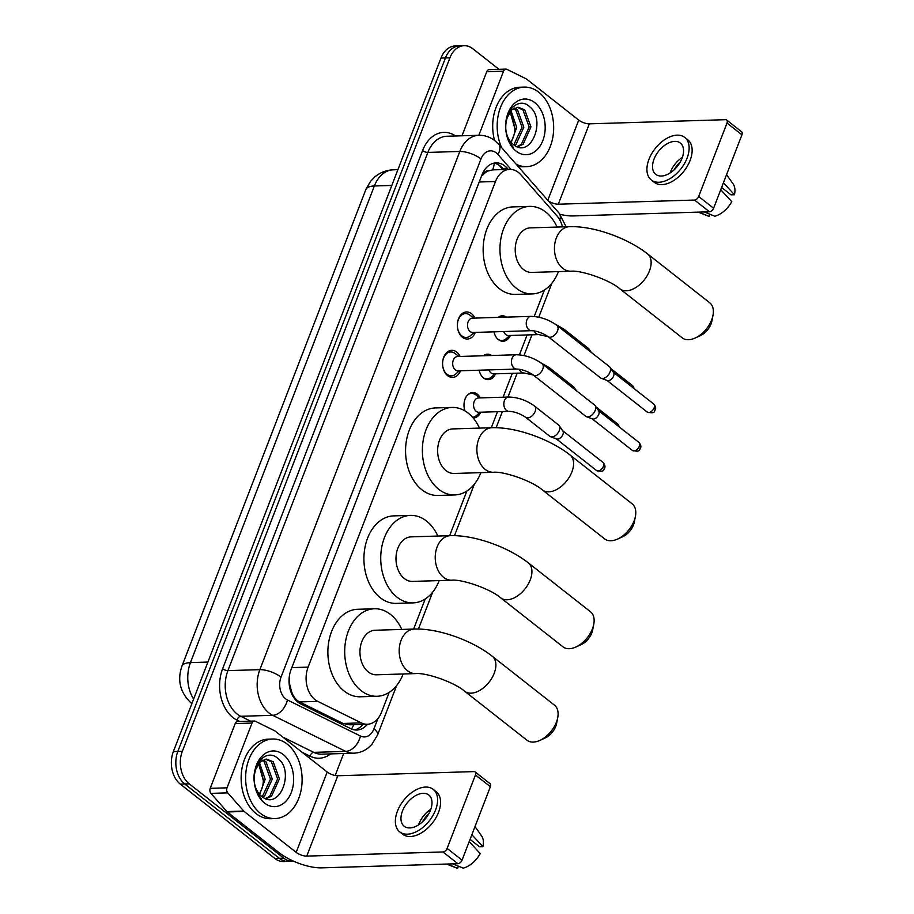 <?xml version="1.0" encoding="UTF-8"?>
<svg xmlns="http://www.w3.org/2000/svg" width="914" height="914" viewBox="0 0 914 914"><rect width="100%" height="100%" fill="white"/><g stroke="black" fill="none" stroke-linecap="round" stroke-linejoin="round"><path stroke-width="1.37" d="M465.02 410.934A12.739 9.037 -91.7 0 1 472.652 392.563A12.739 9.037 -91.7 0 1 477.314 394.208A12.739 9.037 -91.7 0 1 480.284 397.898M480.718 412.214A12.739 9.037 -91.7 0 1 473.429 418.018A12.739 9.037 -91.7 0 1 473.212 418.018M495.537 373.837A12.739 9.037 -91.7 0 1 488.236 379.63A12.739 9.037 -91.7 0 1 483.575 377.996A12.739 9.037 -91.7 0 1 479.164 370.216M510.343 335.461A12.739 9.037 -91.7 0 1 503.043 341.253A12.739 9.037 -91.7 0 1 498.381 339.608A12.739 9.037 -91.7 0 1 493.983 331.828M460.542 370.776A13.55 9.608 -91.7 0 1 452.579 377.413A13.55 9.608 -91.7 0 1 447.62 375.665A13.55 9.608 -91.7 0 1 442.799 360.573A13.55 9.608 -91.7 0 1 451.756 350.325A13.55 9.608 -91.7 0 1 456.726 352.073A13.55 9.608 -91.7 0 1 460.108 356.46M475.349 332.399A13.55 9.608 -91.7 0 1 467.397 339.025A13.55 9.608 -91.7 0 1 462.427 337.277A13.55 9.608 -91.7 0 1 457.606 322.185A13.55 9.608 -91.7 0 1 466.563 311.948A13.55 9.608 -91.7 0 1 471.533 313.696A13.55 9.608 -91.7 0 1 474.914 318.083M562.464 226.889A23.878 16.943 88.3 0 0 556.957 215.887L520.911 174.814A23.878 16.943 88.3 0 0 518.444 172.46A23.878 16.943 88.3 0 0 509.692 169.376A23.878 16.943 88.3 0 0 495.491 181.498L308.098 667.129A23.878 16.943 88.3 0 0 317.729 701.369L361.316 722.905A23.878 16.943 88.3 0 0 367.348 724.265A23.878 16.943 88.3 0 0 381.561 712.143L389.181 692.389M289.121 683.364A7.963 5.644 88.3 0 0 289.841 685.009L291.452 691.144C292.994 696.274 295.69 699.873 299.506 701.929L343.104 723.454L349.559 724.802L367.348 724.265M509.692 169.376L492.669 169.89L488.19 170.975A7.963 5.644 88.3 0 0 482.683 174.974A23.878 8.592 -158.9 0 0 482.112 174.528M482.683 174.974L482.546 175.339A23.878 16.943 -91.7 0 1 488.19 170.975M289.841 685.009A23.878 16.943 -91.7 0 1 289.395 675.937M413.608 629.072L425.216 599.001M449.642 535.684L466.86 491.069M491.298 427.741L497.479 411.711M503.077 397.202L512.297 373.323M519.426 354.849L527.104 334.947M534.233 316.461L544.436 290.012M498.13 317.375A12.739 9.037 -91.7 0 1 502.266 315.798A12.739 9.037 -91.7 0 1 506.493 317.124M483.323 355.752A12.739 9.037 -91.7 0 1 487.459 354.175A12.739 9.037 -91.7 0 1 491.686 355.5M293.577 861.194A23.878 16.943 -91.7 0 1 292.56 861.262A23.878 16.943 -91.7 0 1 283.808 858.189L189.244 783.835L184.754 783.972A23.878 16.943 -91.7 0 1 177.842 751.445L445.438 57.959A23.878 16.943 -91.7 0 1 459.639 45.837A23.878 16.943 -91.7 0 0 445.438 57.959L177.842 751.445A23.878 16.943 -91.7 0 0 184.754 783.972L279.33 858.326L184.754 783.972L180.275 784.109A23.878 16.943 -91.7 0 1 173.363 751.582L440.959 58.096A23.878 16.943 -91.7 0 1 455.161 45.974L464.129 45.7A23.878 16.943 -91.7 0 1 472.869 48.785L499.01 69.338M292.56 861.262L288.07 861.399A23.878 16.943 -91.7 0 1 279.33 858.326A23.878 16.943 -91.7 0 0 288.07 861.399L283.591 861.536A23.878 16.943 -91.7 0 1 274.84 858.463L180.275 784.109M508.287 169.421L507.339 168.325A23.878 16.943 88.3 0 0 504.859 165.971A23.878 16.943 88.3 0 0 496.119 162.898A23.878 16.943 88.3 0 0 481.907 175.02L291.04 669.665A23.878 16.943 88.3 0 0 300.672 703.906L350.805 728.675A23.878 16.943 88.3 0 0 356.837 730.035A23.878 16.943 88.3 0 0 367.428 724.265M493.88 163.172A23.878 16.943 -91.7 0 1 500.381 166.108A23.878 16.943 -91.7 0 1 502.849 168.462L503.808 169.558M189.244 783.835A23.878 16.943 -91.7 0 1 182.332 751.308L449.928 57.822A23.878 16.943 -91.7 0 1 464.129 45.7M343.664 753.502L335.175 775.506M362.949 724.391A23.878 16.943 -91.7 0 1 354.586 729.886M501.683 147.737A39.793 28.231 -91.7 0 1 500.324 107.852A39.793 28.231 -91.7 0 1 524.202 87.104A39.793 28.231 -91.7 0 1 538.78 92.234A39.793 28.231 -91.7 0 1 552.959 136.574A39.793 28.231 -91.7 0 1 526.635 166.645A39.793 28.231 -91.7 0 1 516.067 164.132M494.554 140.459A39.793 28.231 -91.7 0 1 519.723 87.241L524.202 87.104M513.302 144.503C531.034 159.596 546.435 119.574 529.812 106.881C518.661 95.753 502.723 111.874 505.945 130.942C506.882 137.648 509.292 143.075 513.177 147.223C505.968 137.717 504.014 127.8 507.293 117.472A19.891 14.121 -91.7 0 0 513.131 144.366A19.891 14.121 -91.7 0 0 513.302 144.503M534.77 102.631A27.854 19.765 -91.7 0 1 542.836 140.573A27.854 19.765 -91.7 0 1 516.067 151.118A27.854 19.765 -91.7 0 1 508.001 113.176A27.854 19.765 -91.7 0 1 534.77 102.631M516.947 146.64L521.3 144.355L529.172 127L522.922 109.84L517.13 107.269M517.587 146.868L523.082 144.309L530.954 126.955L524.705 109.783L518.021 107.201L511.771 109.931L507.293 117.472M513.794 144.869L522.054 127.217L515.804 110.057L513.611 108.549M514.628 145.452L515.964 144.526L523.836 127.172L517.587 110L514.491 108.069M510.138 111.737L514.879 128.6A19.891 14.121 -91.7 0 1 510.732 142.001M511.177 142.527L516.718 127.389L511.006 110.708M510.949 112.753L514.902 128.097M526.635 166.645L522.145 166.782A39.793 28.231 -91.7 0 1 518.158 166.508M478.822 135.283L503.568 71.143L486.751 71.658A3.976 2.822 -91.7 0 1 489.116 69.635L505.933 69.121A3.976 2.822 88.3 0 0 503.568 71.143M462.004 135.786L486.751 71.658M560.088 214.356A31.83 11.448 -158.9 0 0 573.249 215.944L709.458 211.785L694.526 200.052L558.317 204.199A7.963 2.868 21.1 0 1 548.343 200.897M726.664 120.02L741.597 131.765A3.976 2.411 128.2 0 1 741.94 134.804L727.007 123.059A3.976 2.411 -51.8 0 0 726.664 120.02A3.976 2.411 -51.8 0 0 725.533 119.688L589.324 123.836A7.963 2.868 21.1 0 1 578.745 120.1L526.704 79.175A3.976 2.822 88.3 0 0 526.247 78.89L506.939 69.35A3.976 2.822 88.3 0 0 505.933 69.121M694.526 200.052A3.976 2.411 -51.8 0 0 698.673 196.499L713.594 208.243L741.94 134.804M713.594 208.243A3.976 2.411 128.2 0 1 709.458 211.785M698.673 196.499L727.007 123.059M682.05 158.282A19.891 12.053 -51.8 0 0 680.336 143.064A19.891 12.053 -51.8 0 0 654.024 159.139A19.891 12.053 -51.8 0 0 655.738 174.346A19.891 12.053 -51.8 0 0 682.05 158.282M682.381 157.357A19.891 12.053 -51.8 0 0 670.442 172.049A19.891 12.053 -51.8 0 0 670.111 172.963M721.614 187.461L730.994 194.831L734.445 194.728L723.42 182.8M680.199 162.166A15.915 9.643 -51.8 0 0 674.269 169.707M651.305 179.978L654.298 182.332A27.054 16.395 -51.8 0 0 690.081 160.476A27.054 16.395 -51.8 0 0 687.751 139.785L684.757 137.431A27.054 16.395 -51.8 0 0 648.974 159.287A27.054 16.395 -51.8 0 0 651.305 179.978A27.054 16.395 -51.8 0 0 687.088 158.122A27.054 16.395 -51.8 0 0 684.757 137.431M720.438 190.523A26.266 15.915 -51.8 0 0 720.815 189.792L731.771 201.651A20.691 12.533 -51.8 0 1 714.782 216.218L704.237 211.945M698.17 212.128L707.973 216.012A20.691 12.533 -51.8 0 0 709.184 216.39L709.995 214.276M698.639 212.117L709.184 216.39M723.488 182.857A26.266 15.915 -51.8 0 0 723.671 182.126M734.445 194.728A20.691 12.533 -51.8 0 0 733.142 183.988L726.55 174.665M260.501 813.426A39.793 28.231 -91.7 0 1 246.334 769.097A39.793 28.231 -91.7 0 1 272.658 739.015A39.793 28.231 -91.7 0 1 287.236 744.156A39.793 28.231 -91.7 0 1 301.403 788.485A39.793 28.231 -91.7 0 1 275.08 818.567A39.793 28.231 -91.7 0 1 260.501 813.426M275.08 818.567L270.59 818.704A39.793 28.231 -91.7 0 1 256.011 813.563A39.793 28.231 -91.7 0 1 241.844 769.234A39.793 28.231 -91.7 0 1 268.168 739.152L272.658 739.015M261.747 796.414C279.478 811.506 294.879 771.485 278.267 758.791C267.117 747.663 251.167 763.784 254.4 782.852C255.326 789.559 257.737 794.986 261.621 799.133C254.412 789.639 252.458 779.711 255.737 769.382A19.891 14.121 -91.7 0 0 261.575 796.277A19.891 14.121 -91.7 0 0 261.747 796.414M283.226 754.541A27.854 19.765 -91.7 0 1 291.292 792.484A27.854 19.765 -91.7 0 1 264.512 803.04A27.854 19.765 -91.7 0 1 256.446 765.098A27.854 19.765 -91.7 0 1 283.226 754.541M265.391 798.55L269.744 796.277L277.616 778.922L271.367 761.75L265.586 759.18M266.031 798.779L271.527 796.22L279.398 778.865L273.149 761.693L266.465 759.111L260.216 761.853L255.737 769.382M262.238 796.791L270.498 779.139L264.249 761.968L262.055 760.459M263.072 797.362L264.409 796.437L272.281 779.082L266.031 761.91L262.935 759.991M258.593 763.647L263.323 780.51A19.891 14.121 -91.7 0 1 259.176 793.923M259.622 794.437L265.163 779.299L259.45 762.619M259.393 764.675L263.358 780.019M712.989 315.319L711.892 321.02A14.327 8.683 128.2 0 1 711.046 323.922A14.327 8.683 128.2 0 1 700.421 335.621L695.143 338.031A22.279 13.504 -51.8 0 0 711.675 319.843A22.279 13.504 -51.8 0 0 712.989 315.319A22.279 13.504 -51.8 0 0 709.755 302.797L647.535 253.886A22.279 13.504 128.2 0 1 649.454 270.921A22.279 13.504 128.2 0 1 619.989 288.927L682.21 337.837A22.279 13.504 -51.8 0 0 695.143 338.031M570.953 271.218A22.279 15.812 88.3 0 1 562.784 268.35A22.279 15.812 88.3 0 1 556.329 237.994A22.279 15.812 88.3 0 1 569.593 226.672L530.349 227.872A22.279 15.812 88.3 0 0 515.61 244.712A22.279 15.812 88.3 0 0 523.551 269.539A22.279 15.812 88.3 0 0 531.708 272.418L570.953 271.218C580.984 270.064 609.672 279.798 619.989 288.927M558.431 271.607A43.769 31.065 -91.7 0 1 532.371 293.897A43.769 31.065 -91.7 0 1 516.33 288.253A43.769 31.065 -91.7 0 1 500.735 239.479A43.769 31.065 -91.7 0 1 529.697 206.393A43.769 31.065 -91.7 0 1 545.738 212.037A43.769 31.065 -91.7 0 1 557.072 227.06M532.371 293.897L515.553 294.411A43.769 31.065 -91.7 0 1 499.512 288.767A43.769 31.065 -91.7 0 1 483.929 239.994A43.769 31.065 -91.7 0 1 512.88 206.907L529.697 206.393M635.413 516.376L634.316 522.065A14.327 8.683 128.2 0 1 633.471 524.979A14.327 8.683 128.2 0 1 622.834 536.667L617.556 539.077A22.279 13.504 -51.8 0 0 634.099 520.889A22.279 13.504 -51.8 0 0 635.413 516.376A22.279 13.504 -51.8 0 0 632.18 503.854L569.959 454.932A22.279 13.504 128.2 0 1 571.878 471.978A22.279 13.504 128.2 0 1 542.413 489.973L604.634 538.883A22.279 13.504 -51.8 0 0 617.556 539.077M493.366 472.275A22.279 15.812 88.3 0 1 485.208 469.396A22.279 15.812 88.3 0 1 478.753 439.04A22.279 15.812 88.3 0 1 492.006 427.718L452.773 428.917A22.279 15.812 88.3 0 0 438.034 445.758A22.279 15.812 88.3 0 0 445.963 470.596A22.279 15.812 88.3 0 0 454.132 473.463L493.366 472.275C503.408 471.11 532.097 480.844 542.413 489.973M480.855 472.652A43.769 31.065 -91.7 0 1 454.784 494.942A43.769 31.065 -91.7 0 1 438.754 489.298A43.769 31.065 -91.7 0 1 423.159 440.525A43.769 31.065 -91.7 0 1 452.122 407.438A43.769 31.065 -91.7 0 1 468.151 413.094A43.769 31.065 -91.7 0 1 479.496 428.106M454.784 494.942L437.966 495.457A43.769 31.065 -91.7 0 1 421.937 489.813A43.769 31.065 -91.7 0 1 406.342 441.039A43.769 31.065 -91.7 0 1 435.304 407.952L452.122 407.438M593.757 624.308L592.66 630.009A14.327 8.683 128.2 0 1 591.815 632.911A14.327 8.683 128.2 0 1 581.19 644.599L575.911 647.009A22.279 13.504 -51.8 0 0 592.443 628.821A22.279 13.504 -51.8 0 0 593.757 624.308A22.279 13.504 -51.8 0 0 590.524 611.786L528.315 562.875A22.279 13.504 128.2 0 1 530.234 579.91A22.279 13.504 128.2 0 1 500.769 597.905L562.978 646.826A22.279 13.504 -51.8 0 0 575.911 647.009M451.722 580.207A22.279 15.812 88.3 0 1 443.553 577.328A22.279 15.812 88.3 0 1 437.109 546.972A22.279 15.812 88.3 0 1 450.362 535.661L411.129 536.861A22.279 15.812 88.3 0 0 396.379 553.701A22.279 15.812 88.3 0 0 404.319 578.528A22.279 15.812 88.3 0 0 412.488 581.407L451.722 580.207C461.764 579.042 490.452 588.787 500.769 597.905M439.2 580.584A43.769 31.065 -91.7 0 1 413.139 602.886A43.769 31.065 -91.7 0 1 397.099 597.23A43.769 31.065 -91.7 0 1 381.515 548.457A43.769 31.065 -91.7 0 1 410.466 515.382A43.769 31.065 -91.7 0 1 426.507 521.026A43.769 31.065 -91.7 0 1 437.84 536.038M413.139 602.886L396.322 603.389A43.769 31.065 -91.7 0 1 380.281 597.745A43.769 31.065 -91.7 0 1 364.697 548.971A43.769 31.065 -91.7 0 1 393.66 515.884L410.466 515.382M557.723 717.696L556.626 723.397A14.327 8.683 128.2 0 1 555.781 726.299A14.327 8.683 128.2 0 1 545.155 737.986L539.877 740.397A22.279 13.504 -51.8 0 0 556.409 722.209A22.279 13.504 -51.8 0 0 557.723 717.696A22.279 13.504 -51.8 0 0 554.49 705.174L492.269 656.263A22.279 13.504 128.2 0 1 494.2 673.298A22.279 13.504 128.2 0 1 464.723 691.292L526.944 740.214A22.279 13.504 -51.8 0 0 539.877 740.397M415.687 673.595A22.279 15.812 88.3 0 1 407.518 670.716A22.279 15.812 88.3 0 1 401.075 640.36A22.279 15.812 88.3 0 1 414.328 629.049L375.094 630.249A22.279 15.812 88.3 0 0 360.344 647.089A22.279 15.812 88.3 0 0 368.285 671.916A22.279 15.812 88.3 0 0 376.442 674.795L415.687 673.595C425.73 672.43 454.418 682.175 464.723 691.292M403.165 673.972A43.769 31.065 -91.7 0 1 377.105 696.274A43.769 31.065 -91.7 0 1 361.064 690.618A43.769 31.065 -91.7 0 1 345.481 641.845A43.769 31.065 -91.7 0 1 374.432 608.77A43.769 31.065 -91.7 0 1 390.472 614.414A43.769 31.065 -91.7 0 1 401.806 629.426M377.105 696.274L360.287 696.776A43.769 31.065 -91.7 0 1 344.247 691.133A43.769 31.065 -91.7 0 1 328.663 642.359A43.769 31.065 -91.7 0 1 357.614 609.284L374.432 608.77M469.865 315.136A11.939 8.466 88.3 0 0 469.807 315.079A11.939 8.466 88.3 0 0 465.5 313.593A11.939 8.466 88.3 0 0 457.594 322.608A11.939 8.466 88.3 0 0 461.856 335.918A11.939 8.466 88.3 0 0 466.22 337.46A11.939 8.466 88.3 0 0 470.436 335.701L474.172 332.433M472.367 318.163A7.163 5.084 88.3 0 0 467.625 323.567A7.163 5.084 88.3 0 0 470.184 331.553A7.163 5.084 88.3 0 0 472.801 332.479L531.548 330.685A7.163 5.084 88.3 0 1 528.92 329.76A7.163 5.084 88.3 0 1 526.704 320.403A7.163 5.084 88.3 0 1 531.114 316.37L472.367 318.163M534.13 330.879A7.163 5.084 88.3 0 0 536.13 333.667A7.163 5.084 88.3 0 0 538.746 334.593L548.057 336.638A7.163 4.341 128.2 0 0 557.38 331.245A7.163 4.341 128.2 0 0 557.54 330.857A7.163 4.341 128.2 0 0 556.923 325.384L609.387 366.628A7.163 4.341 128.2 0 1 609.946 367.245A7.163 4.341 128.2 0 1 610.004 372.101A7.163 4.341 128.2 0 1 602.554 378.499A7.163 4.341 128.2 0 1 601.263 378.293A7.163 4.341 128.2 0 1 600.532 377.893L548.069 336.638C542.528 332.936 537.021 330.948 531.548 330.685M609.946 367.245L613.545 372.546A5.176 3.13 128.2 0 1 613.58 376.065A5.176 3.13 128.2 0 1 608.198 380.67A5.176 3.13 128.2 0 1 607.262 380.532L601.263 378.293M455.058 353.512A11.939 8.466 88.3 0 0 455.001 353.467A11.939 8.466 88.3 0 0 450.682 351.97A11.939 8.466 88.3 0 0 442.787 360.996A11.939 8.466 88.3 0 0 447.037 374.294A11.939 8.466 88.3 0 0 451.413 375.837A11.939 8.466 88.3 0 0 455.629 374.089L459.365 370.821M457.56 356.54A7.163 5.084 88.3 0 0 452.818 361.955A7.163 5.084 88.3 0 0 455.366 369.93A7.163 5.084 88.3 0 0 457.994 370.856L516.741 369.062A7.163 5.084 88.3 0 1 514.114 368.148A7.163 5.084 88.3 0 1 511.897 358.779A7.163 5.084 88.3 0 1 516.307 354.746L457.56 356.54M519.312 369.256A7.163 5.084 88.3 0 0 521.311 372.044A7.163 5.084 88.3 0 0 523.939 372.969L533.25 375.014A7.163 4.341 128.2 0 0 542.573 369.633A7.163 4.341 128.2 0 0 542.733 369.233A7.163 4.341 128.2 0 0 542.116 363.761L594.568 405.005A7.163 4.341 128.2 0 1 595.14 405.622A7.163 4.341 128.2 0 1 595.185 410.489A7.163 4.341 128.2 0 1 587.736 416.875A7.163 4.341 128.2 0 1 586.445 416.681A7.163 4.341 128.2 0 1 585.714 416.27L533.262 375.026C527.721 371.312 522.214 369.336 516.741 369.062M595.14 405.622L598.727 410.934A5.176 3.13 128.2 0 1 598.761 414.442A5.176 3.13 128.2 0 1 593.38 419.058A5.176 3.13 128.2 0 1 592.455 418.909L586.445 416.681M503.957 317.192A11.939 8.466 88.3 0 0 501.169 316.632A11.939 8.466 88.3 0 0 498.427 317.364M503.751 331.531A7.163 5.084 88.3 0 0 505.853 334.593A7.163 5.084 88.3 0 0 508.481 335.518L538.746 334.593M498.016 339.311A11.939 8.466 88.3 0 0 501.9 340.488A11.939 8.466 88.3 0 0 506.116 338.74L509.852 335.472M565.286 331.953A7.163 4.341 128.2 0 0 564.121 329.291L588.308 348.303A7.163 4.341 128.2 0 1 588.879 348.919A7.163 4.341 128.2 0 1 589.473 350.976M489.139 355.58A11.939 8.466 88.3 0 0 486.362 355.009A11.939 8.466 88.3 0 0 483.62 355.74M488.944 369.919A7.163 5.084 88.3 0 0 491.047 372.969A7.163 5.084 88.3 0 0 493.674 373.895L523.939 372.969M483.209 377.688A11.939 8.466 88.3 0 0 487.093 378.876A11.939 8.466 88.3 0 0 491.309 377.116L495.045 373.849M550.479 370.341A7.163 4.341 128.2 0 0 549.314 367.668L573.501 386.691A7.163 4.341 128.2 0 1 574.072 387.296A7.163 4.341 128.2 0 1 574.666 389.353M475.931 394.928A11.939 8.466 88.3 0 0 475.863 394.882A11.939 8.466 88.3 0 0 471.555 393.386A11.939 8.466 88.3 0 0 467.751 394.802M478.422 397.956A7.163 5.084 88.3 0 0 473.681 403.371A7.163 5.084 88.3 0 0 476.24 411.357A7.163 5.084 88.3 0 0 478.856 412.271L509.132 411.357A7.163 5.084 88.3 0 1 506.505 410.432A7.163 5.084 88.3 0 1 504.288 401.075A7.163 5.084 88.3 0 1 508.698 397.03L478.422 397.956M525.653 417.31A7.163 4.341 128.2 0 0 534.964 411.917A7.163 4.341 128.2 0 0 535.124 411.529A7.163 4.341 128.2 0 0 534.507 406.044L558.694 425.067A7.163 4.341 128.2 0 1 559.265 425.684A7.163 4.341 128.2 0 1 559.311 430.54A7.163 4.341 128.2 0 1 551.862 436.938A7.163 4.341 128.2 0 1 550.571 436.732A7.163 4.341 128.2 0 1 549.84 436.332L525.653 417.31C520.112 413.608 514.605 411.62 509.132 411.357M559.265 425.684L562.853 430.985A5.176 3.13 128.2 0 1 562.887 434.504A5.176 3.13 128.2 0 1 557.506 439.108A5.176 3.13 128.2 0 1 556.569 438.971L550.571 436.732M472.538 417.241A11.939 8.466 88.3 0 0 476.491 415.504L480.238 412.237M227.015 787.834A3.976 2.822 88.3 0 0 227.757 792.861L243.73 811.061A3.976 2.822 88.3 0 0 244.141 811.449L227.323 811.963A3.976 2.822 -91.7 0 1 226.912 811.575L210.94 793.375A3.976 2.822 -91.7 0 1 210.209 788.348L227.015 787.834L252.013 723.054L235.195 723.568A3.976 2.822 -91.7 0 1 237.571 721.546L254.378 721.043A3.976 2.822 88.3 0 0 252.013 723.054M210.209 788.348L235.195 723.568M227.323 811.963L279.364 852.888A31.83 11.448 -158.9 0 0 321.694 867.854L457.903 863.707L442.97 851.962L306.761 856.11A7.963 2.868 21.1 0 1 296.182 852.374L244.141 811.449M475.109 771.93L490.041 783.675A3.976 2.411 128.2 0 1 490.384 786.714L475.451 774.981A3.976 2.411 -51.8 0 0 475.109 771.93A3.976 2.411 -51.8 0 0 473.989 771.599L337.78 775.746A7.963 2.868 21.1 0 1 327.189 772.01L275.148 731.086A3.976 2.822 88.3 0 0 274.703 730.8L255.383 721.26A3.976 2.822 88.3 0 0 254.378 721.043M442.97 851.962A3.976 2.411 -51.8 0 0 447.117 848.409L462.05 860.154L490.384 786.714M462.05 860.154A3.976 2.411 128.2 0 1 457.903 863.707M447.117 848.409L475.451 774.981M430.494 810.192A19.891 12.053 -51.8 0 0 428.78 794.986A19.891 12.053 -51.8 0 0 402.468 811.049A19.891 12.053 -51.8 0 0 404.182 826.267A19.891 12.053 -51.8 0 0 430.494 810.192M430.825 809.278A19.891 12.053 -51.8 0 0 418.898 823.96A19.891 12.053 -51.8 0 0 418.555 824.885M470.07 839.372L479.439 846.741L482.889 846.638L471.864 834.722M428.643 814.077A15.915 9.643 -51.8 0 0 422.714 821.629M399.761 831.889L402.743 834.242A27.054 16.395 -51.8 0 0 438.526 812.386A27.054 16.395 -51.8 0 0 436.195 791.695L433.202 789.353A27.054 16.395 -51.8 0 0 397.419 811.198A27.054 16.395 -51.8 0 0 399.761 831.889A27.054 16.395 -51.8 0 0 435.544 810.044A27.054 16.395 -51.8 0 0 433.202 789.353M468.882 842.445A26.266 15.915 -51.8 0 0 469.27 841.703L480.216 853.562A20.691 12.533 -51.8 0 1 463.227 868.129L452.681 863.867M446.615 864.05L456.417 867.923A20.691 12.533 -51.8 0 0 457.628 868.3L458.44 866.198M447.083 864.027L457.628 868.3M471.932 834.779A26.266 15.915 -51.8 0 0 472.115 834.048M482.889 846.638A20.691 12.533 -51.8 0 0 481.587 835.91L475.006 826.576M291.04 692.241A23.878 15.732 -63.7 0 0 291.452 691.144M492.577 169.901A23.878 12.75 -41.3 0 0 494.166 163.218M351.524 729.006A23.878 15.732 -63.7 0 0 353.752 724.676M479.222 182L495.491 181.498M343.104 723.454L361.316 722.905M299.506 701.929L317.729 701.369M291.829 667.62L308.098 667.129M191.849 703.666L191.803 703.631C180.309 693.086 177.008 680.633 181.886 666.283A27.854 10.02 21.1 0 1 190.443 662.616A31.83 22.587 88.3 0 0 193.608 699.119M391.82 185.439L374.363 185.976A27.854 10.02 -158.9 0 0 365.806 189.644L370.421 181.486L374.694 177.019C380.053 172.518 386.256 170.107 393.306 169.81A31.83 22.587 88.3 0 0 374.363 185.976L190.443 662.616L207.901 662.079M173.363 751.582L182.332 751.308M440.959 58.096L449.928 57.822M274.84 858.463L283.808 858.189M511.04 169.41L497.936 154.477A15.915 11.299 88.3 0 0 496.279 152.901A15.915 11.299 88.3 0 0 480.981 158.933L281.021 677.137A15.915 11.299 88.3 0 0 285.636 698.822A15.915 11.299 88.3 0 0 287.442 699.964L360.459 736.044A15.915 11.299 88.3 0 0 373.94 728.858L377.939 718.507M360.459 736.044A15.915 10.488 -63.7 0 1 345.709 751.388L313.753 752.359A31.83 22.587 88.3 0 0 321.797 754.176L353.752 753.193A31.83 22.587 -91.7 0 1 345.709 751.388L272.692 715.319A31.83 22.587 -91.7 0 1 269.07 713.023A31.83 22.587 -91.7 0 1 259.862 669.654L459.822 151.45A31.83 22.587 -91.7 0 1 478.753 135.283L446.809 136.255A31.83 22.587 88.3 0 0 427.866 152.421L227.906 670.625A31.83 22.587 88.3 0 0 237.126 713.994A31.83 22.587 88.3 0 0 240.748 716.29L250.585 721.157M239.799 721.477L237.057 720.129A35.817 25.409 -91.7 0 1 222.616 668.751L422.576 150.547A3.976 1.428 -158.9 0 0 427.866 152.421L459.822 151.45A15.915 5.724 21.1 0 1 480.981 158.933M237.057 720.129A3.976 2.628 116.3 0 1 240.748 716.29L272.692 715.319A15.915 10.488 -63.7 0 0 287.442 699.964M422.576 150.547A35.817 25.409 -91.7 0 1 455.64 135.98M330.628 753.901A35.817 25.409 -91.7 0 1 310.075 756.198L302.031 752.222M281.021 677.137A15.915 5.724 21.1 0 0 259.862 669.654L227.906 670.625A3.976 1.428 -158.9 0 1 222.616 668.751M282.666 737.004L313.753 752.359A3.976 2.628 116.3 0 0 310.075 756.198M373.94 728.858A15.915 5.724 21.1 0 1 377.585 734.936L396.63 685.569M559.791 219.966A15.915 8.5 -41.3 0 0 559.06 213.122L498.69 144.321A15.915 8.5 -41.3 0 1 497.936 154.477M502.849 168.462L507.339 168.325M558.317 204.199L589.324 123.836M547.806 200.292L578.745 120.1M647.249 412.088C656.72 414.339 653.887 410.009 655.269 409.883C656.138 408.147 655.601 406.17 653.647 403.965A5.176 3.13 128.2 0 1 654.093 407.918A5.176 3.13 128.2 0 1 647.249 412.088L606.976 380.43M655.269 409.883A5.176 1.862 -158.9 0 0 654.093 407.918M632.442 450.476C641.914 452.727 639.069 448.397 640.463 448.271C641.331 446.523 640.783 444.547 638.84 442.342A5.176 3.13 128.2 0 1 639.286 446.295A5.176 3.13 128.2 0 1 632.442 450.476L592.158 418.806M640.463 448.271A5.176 1.862 -158.9 0 0 639.286 446.295M634.487 388.896L632.579 385.639A5.176 3.13 128.2 0 1 633.402 388.039M619.681 427.284L617.761 424.016A5.176 3.13 128.2 0 1 618.584 426.427M596.556 470.527C606.039 472.778 603.194 468.448 604.588 468.334C605.445 466.586 604.908 464.609 602.954 462.404A5.176 3.13 128.2 0 1 603.4 466.357A5.176 3.13 128.2 0 1 596.556 470.527L556.283 438.869M604.588 468.334A5.176 1.862 -158.9 0 0 603.4 466.357M306.761 856.11L337.78 775.746M296.182 852.374L327.189 772.01M226.912 811.575L243.73 811.061M227.757 792.861L210.94 793.375M502.894 169.581L498.975 165.126M181.886 666.283L365.806 189.644M393.306 169.81L397.898 169.673M498.69 144.321L494.908 140.733C490.11 136.997 484.728 135.181 478.753 135.283M353.752 753.193C358.974 752.987 363.703 751.285 367.931 748.098L371.827 744.487L377.585 734.936M418.441 629.038L432.665 592.181M454.487 535.65L474.32 484.237M496.131 427.718L502.369 411.563M507.956 397.053L517.175 373.175M523.973 355.557L531.982 334.798M538.78 317.169L551.896 283.191M566.132 226.786L559.06 213.122M569.593 226.672C593.586 225.861 627.335 237.983 647.535 253.886M492.006 427.718C516.01 426.918 549.76 439.028 569.959 454.932M450.362 535.661C474.355 534.85 508.115 546.96 528.315 562.875M414.328 629.049C438.32 628.238 472.081 640.348 492.269 656.263M465.5 313.593L462.073 313.696M473.738 318.118L469.807 315.079M466.22 337.46L462.804 337.563M556.923 325.384C548.96 319.626 540.357 316.621 531.114 316.37M653.647 403.965L613.363 372.295M450.682 351.97L447.266 352.073M458.931 356.494L455.001 353.467M451.413 375.837L447.997 375.94M542.116 363.761C534.153 358.002 525.55 354.998 516.307 354.746M638.84 442.342L598.556 410.672M501.169 316.632L499.147 316.69M564.121 329.291L555.072 324.036M501.9 340.488L499.878 340.556M591.175 352.313L588.879 348.919M632.579 385.639L610.826 368.536M486.362 355.009L484.34 355.066M549.314 367.668L540.265 362.412M487.093 378.876L485.071 378.933M576.368 390.689L574.072 387.296M617.761 424.016L596.019 406.924M471.555 393.386L469.533 393.454M479.793 397.91L475.863 394.882M534.507 406.044C526.544 400.286 517.941 397.282 508.698 397.03M602.954 462.404L562.681 430.734"/></g></svg>
